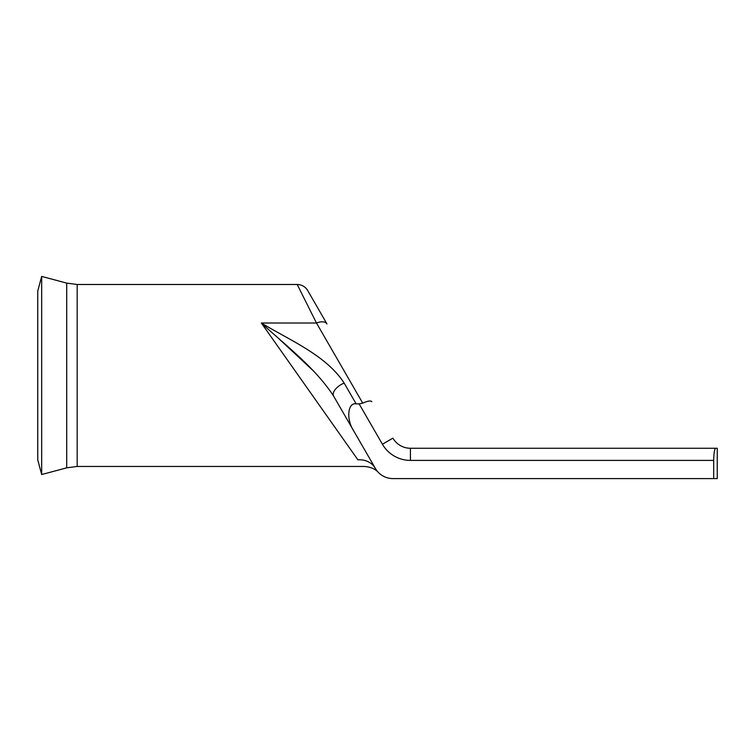 <?xml version="1.0" encoding="UTF-8"?>
<svg xmlns="http://www.w3.org/2000/svg" width="755" height="755" viewBox="0 0 755 755"><rect width="100%" height="100%" fill="white"/><g stroke="black" fill="none" stroke-linecap="round" stroke-linejoin="round"><path stroke-width="1.13" d="M41.676 375.48L41.676 276.405L66.714 283.116L66.714 467.836L41.676 474.546L41.676 375.48M41.676 474.546L37.75 459.899L37.75 291.052L41.676 276.405M297.206 284.493A12.127 12.127 0 0 1 307.71 290.562L326.981 323.942A12.127 6.323 150 0 0 316.477 323.008L297.206 284.493L77.18 284.493L66.714 283.116M298.367 375.48L261.343 323.008C290.901 340.882 326.236 355.397 344.176 383.115A12.127 6.323 150 0 0 333.663 396.177L375.414 468.477A20.215 20.215 0 0 0 392.921 478.594L717.25 478.594L717.25 448.262L715.721 448.262C714.523 448.951 713.843 452.991 713.692 460.399L410.427 460.399A32.352 32.352 0 0 1 382.417 444.223L359.125 403.878L356.162 403.878C347.621 402.17 346.073 419.638 353.765 430.982L375.414 468.477C379.359 473.885 379.359 473.885 375.414 468.477A20.215 18.328 -30 0 0 357.908 459.842C365.722 468.61 365.722 468.61 357.908 459.842L298.367 375.48M713.692 478.594L713.692 460.399M410.427 460.399L410.427 448.262A20.215 20.215 0 0 1 392.921 438.155A20.215 20.215 0 0 0 410.427 448.262L715.721 448.262M333.663 396.177L353.765 430.982L333.663 396.177C314.731 367.147 285.173 345.12 261.343 323.008L316.477 323.008L362.74 403.151L359.125 403.878M275.113 335.192L313.061 370.601M371.856 401.669C370.743 400.443 367.704 400.933 362.74 403.151M378.246 472.281L377.311 471.422C374.225 468.459 369.799 466.807 364.042 466.458L77.18 466.458L77.18 284.493M344.176 383.115L356.162 403.878M410.427 448.262A20.215 20.215 0 0 1 392.921 438.155A20.215 20.215 0 0 0 410.427 448.262M382.417 444.223L392.921 438.155M77.18 466.458L66.714 467.836"/></g></svg>
